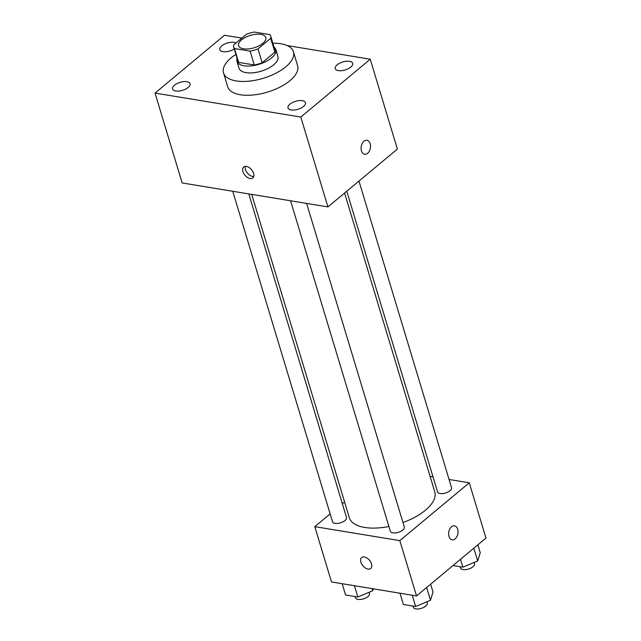 <?xml version="1.0" encoding="UTF-8"?>
<svg xmlns="http://www.w3.org/2000/svg" width="641" height="641" viewBox="0 0 641 641"><rect width="100%" height="100%" fill="white"/><g stroke="black" fill="none" stroke-linecap="round" stroke-linejoin="round"><path stroke-width="0.96" d="M262.834 43.34A14.198 6.482 163.2 0 1 248.492 48.916A14.198 6.482 163.2 0 1 238.612 45.695A14.198 6.482 163.2 0 1 250.335 35.391A14.198 6.482 163.2 0 1 265.799 37.49A14.198 6.482 163.2 0 1 262.834 43.34M269.917 34.614L254.333 32.05A19.278 8.798 163.2 0 0 246.416 34.294L233.693 44.894A19.278 8.798 163.2 0 0 233.749 47.162A19.278 8.798 163.2 0 0 234.494 48.572L250.078 51.136A19.278 8.798 163.2 0 0 257.986 48.892L270.71 38.292A19.278 8.798 163.2 0 0 270.662 36.024A19.278 8.798 163.2 0 0 269.917 34.614M234.494 48.572L238.668 62.401L254.253 64.957L250.078 51.136M257.986 48.892L262.161 62.714L274.885 52.113L270.71 38.292M262.161 62.714A19.278 8.798 163.2 0 1 254.253 64.957M238.668 62.401A19.278 8.798 163.2 0 1 237.923 60.991L233.749 47.162M270.662 36.024L274.837 49.846A19.278 8.798 163.2 0 1 274.885 52.113M237.09 58.235A20.288 9.254 -16.8 0 0 236.962 61.28A20.288 9.254 -16.8 0 0 243.981 65.743A20.288 9.254 -16.8 0 0 265.975 61.52A20.288 9.254 -16.8 0 0 275.798 49.557A20.288 9.254 -16.8 0 0 274.003 47.089M275.798 49.557L277.89 56.464A20.288 9.254 163.2 0 1 273.651 64.829A20.288 9.254 163.2 0 1 246.064 72.657A20.288 9.254 163.2 0 1 239.045 68.194L236.962 61.28M272.834 43.211A36.513 16.658 163.2 0 1 293.426 51.777A36.513 16.658 163.2 0 1 285.798 66.824A36.513 16.658 163.2 0 1 248.916 81.167A36.513 16.658 163.2 0 1 223.509 72.882A36.513 16.658 163.2 0 1 235.92 54.357M293.426 51.777L297.6 65.598A36.513 16.658 163.2 0 1 289.972 80.646A36.513 16.658 163.2 0 1 253.091 94.996A36.513 16.658 163.2 0 1 227.683 86.711L223.509 72.882M234.277 48.932A9.118 4.158 163.2 0 1 225.416 51.769A9.118 4.158 163.2 0 1 219.815 49.645A9.118 4.158 163.2 0 1 224.23 44.261A9.118 4.158 163.2 0 1 234.125 42.362A9.118 4.158 163.2 0 1 236.008 42.963M349.521 61.328A9.118 4.158 163.2 0 1 352.678 63.339A9.118 4.158 163.2 0 1 345.154 69.957A9.118 4.158 163.2 0 1 335.219 68.611A9.118 4.158 163.2 0 1 339.634 63.235A9.118 4.158 163.2 0 1 349.521 61.328M302.304 100.661A9.118 4.158 163.2 0 1 305.461 102.664A9.118 4.158 163.2 0 1 297.937 109.291A9.118 4.158 163.2 0 1 288.001 107.936A9.118 4.158 163.2 0 1 292.416 102.56A9.118 4.158 163.2 0 1 302.304 100.661M186.908 81.695A9.118 4.158 163.2 0 1 190.065 83.699A9.118 4.158 163.2 0 1 182.533 90.317A9.118 4.158 163.2 0 1 172.597 88.971A9.118 4.158 163.2 0 1 177.012 83.594A9.118 4.158 163.2 0 1 186.908 81.695M241.841 38.115L224.47 35.255L155.034 93.097L300.805 117.055L370.242 59.212L287.152 45.559M155.034 93.097L182.164 182.957L327.936 206.915L397.372 149.081L370.242 59.212M327.936 206.915L300.805 117.055M242.955 171.596A7.099 4.303 -129.8 0 0 247.434 177.429A7.099 4.303 -129.8 0 0 252.81 177.926A7.099 4.303 -129.8 0 0 251.576 169.713A7.099 4.303 -129.8 0 0 243.724 167.013A7.099 4.303 -129.8 0 0 242.955 171.596M245.311 166.38A7.099 4.303 -129.8 0 0 245.455 169.512A7.099 4.303 -129.8 0 0 253.724 176.483M366.94 140.259A7.099 4.623 -80.7 0 1 370.482 145.763A7.099 4.623 -80.7 0 1 367.614 153.319A7.099 4.623 -80.7 0 1 364.641 154.273A7.099 4.623 -80.7 0 1 361.228 146.517A7.099 4.623 -80.7 0 1 366.94 140.259A7.099 4.623 -80.7 0 1 370.49 145.755A7.099 4.623 -80.7 0 1 367.622 153.319A7.099 4.623 -80.7 0 1 364.641 154.273M344.562 193.069L434.758 491.831A44.63 20.36 163.2 0 1 425.44 510.22A44.63 20.36 163.2 0 1 402.973 522.543M388.903 526.477A44.63 20.36 163.2 0 1 349.305 517.632L251.713 194.391M346.773 191.226L437.563 491.927A7.299 3.333 -16.8 0 0 445.519 493.009A7.299 3.333 -16.8 0 0 451.544 487.705L358.968 181.066M248.796 193.911L346.509 517.527A7.299 3.333 163.2 0 1 344.978 520.54A7.299 3.333 163.2 0 1 337.607 523.409A7.299 3.333 163.2 0 1 332.519 521.75L232.747 191.266M306.622 203.413L404.327 527.038A7.299 3.333 163.2 0 1 402.804 530.043A7.299 3.333 163.2 0 1 395.425 532.911A7.299 3.333 163.2 0 1 390.345 531.253L290.565 200.769M330.147 513.874L314.795 526.662L399.832 540.635L469.268 482.801L449.061 479.476M433.004 476.84L430.087 476.359M344.554 501.879L342.334 503.722M399.832 540.635L416.53 595.938L331.493 581.956L314.795 526.662M371.5 563.896A7.099 4.303 50.2 0 1 370.73 568.479A7.099 4.303 50.2 0 1 362.878 565.779A7.099 4.303 50.2 0 1 361.644 557.566A7.099 4.303 50.2 0 1 367.021 558.063A7.099 4.303 50.2 0 1 371.5 563.896M416.53 595.938L485.966 538.095L469.268 482.801M454.485 525.828A7.099 4.623 -80.7 0 1 458.027 531.325A7.099 4.623 -80.7 0 1 455.158 538.881A7.099 4.623 -80.7 0 1 452.185 539.842A7.099 4.623 -80.7 0 1 448.772 532.086A7.099 4.623 -80.7 0 1 454.493 525.828A7.099 4.623 -80.7 0 1 458.035 531.325A7.099 4.623 -80.7 0 1 455.166 538.881A7.099 4.623 -80.7 0 1 452.185 539.842M370.73 568.479A7.099 4.303 50.2 0 1 362.886 565.779A7.099 4.303 50.2 0 1 361.644 557.566M453.003 565.554L462.882 567.181L477.697 560.955L480.237 552.718L477.865 544.85M462.882 567.181L460.502 559.305M477.697 560.955L473.843 548.191M474.116 562.461L474.5 563.743A7.299 3.333 163.2 0 1 472.978 566.748A7.299 3.333 163.2 0 1 465.598 569.625A7.299 3.333 163.2 0 1 460.518 567.966L460.15 566.732M399.984 593.213L403.389 604.487L415.664 606.506L430.48 600.288L433.02 592.052L430.648 584.175M415.664 606.506L412.259 595.233M430.48 600.288L426.626 587.525M426.898 601.795L427.283 603.069A7.299 3.333 163.2 0 1 425.76 606.082A7.299 3.333 163.2 0 1 418.381 608.95A7.299 3.333 163.2 0 1 413.301 607.291L412.932 606.057M342.166 583.711L345.571 594.984L357.838 597.003L372.661 590.786L373.262 588.823M357.838 597.003L354.441 585.73M372.661 590.786L372.004 588.614M369.072 592.284L369.464 593.566A7.299 3.333 163.2 0 1 367.934 596.579A7.299 3.333 163.2 0 1 360.562 599.447A7.299 3.333 163.2 0 1 355.483 597.789L355.106 596.555"/></g></svg>

